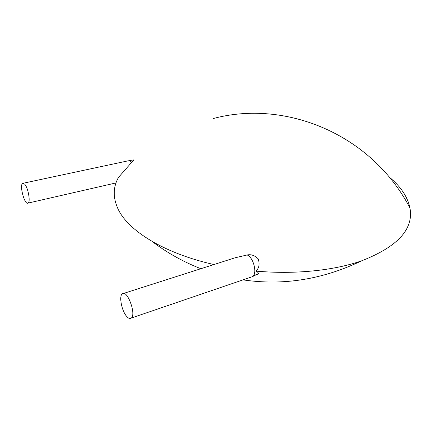 <?xml version="1.0" encoding="UTF-8"?>
<svg xmlns="http://www.w3.org/2000/svg" width="432" height="432" viewBox="0 0 432 432"><rect width="100%" height="100%" fill="white"/><g stroke="black" fill="none" stroke-linecap="round" stroke-linejoin="round"><path stroke-width="0.65" d="M126.781 316.51C121.786 311.207 118.768 296.168 122.267 293.852C127.067 289.008 136.561 314.275 131.29 318.044C130.075 319 128.574 318.487 126.781 316.51M123.595 293.425L235.024 257.801L247.153 254.972C253.519 257.348 257.575 273.737 252.52 276.626L250.776 277.225M253.886 274.979C256.365 274.973 257.872 274.514 258.406 273.602C258.347 272.689 257.537 271.858 255.982 271.107C259.205 267.975 259.918 263.871 258.131 258.795C254.702 255.415 251.041 254.14 247.153 254.972M23.215 183.238L128.38 160.774L130.696 161.341L131.69 162.351L133.996 159.867L128.974 160.645M131.69 162.351L118.579 177.271C113.098 186.845 112.833 197.235 117.79 208.429C127.445 230.191 163.366 253.179 213.926 264.546M255.982 271.107C294.953 274.606 333.974 270.529 361.595 260.842C397.742 246.688 413.856 229.068 409.93 207.981C407.662 196.911 400.804 186.646 389.367 177.185M24.602 184.097C28.139 187.558 30.753 202.165 28.031 203.094C24.64 205.448 19.1 184.75 22.745 183.341L24.602 184.097M258.406 273.602L252.52 276.626L131.29 318.044M409.93 207.981C371.477 134.066 285.563 99.257 213.419 118.498M152.037 241.396C166.99 252.752 183.276 261.857 200.885 268.715M243.032 279.871C283.214 285.822 322.736 279.482 361.595 260.842M116.024 182.92L28.031 203.094"/></g></svg>
